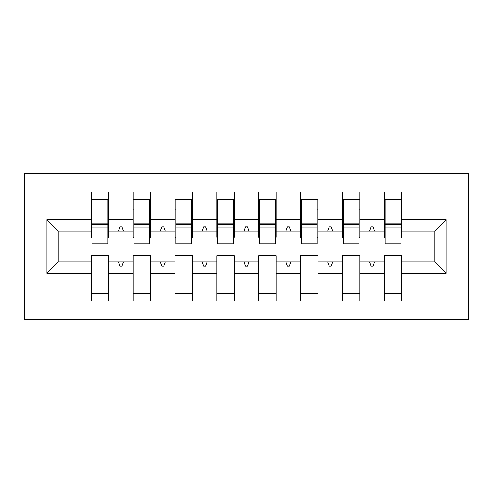 <?xml version="1.0" encoding="UTF-8"?>
<svg xmlns="http://www.w3.org/2000/svg" width="493" height="493" viewBox="0 0 493 493"><rect width="100%" height="100%" fill="white"/><g stroke="black" fill="none" stroke-linecap="round" stroke-linejoin="round"><path stroke-width="0.74" d="M24.65 319.754L468.35 319.754L468.35 173.246L24.65 173.246L24.65 319.754M446.165 273.288L434.863 261.986L434.863 231.014L446.165 219.712L446.165 273.288L401.795 273.288L401.795 255.707L384.213 255.707L384.213 261.986L359.939 261.986L359.939 255.707L342.358 255.707L342.358 261.986L318.077 261.986L318.077 255.707L300.496 255.707L300.496 261.986L276.222 261.986L276.222 255.707L258.64 255.707L258.64 261.986L234.36 261.986L234.36 255.707L216.778 255.707L216.778 261.986L192.504 261.986L192.504 255.707L174.923 255.707L174.923 261.986L150.642 261.986L150.642 255.707L133.061 255.707L133.061 261.986L108.787 261.986L108.787 300.915L91.205 300.915L91.205 261.986L58.137 261.986L46.835 273.288L46.835 219.712L58.137 231.014L58.137 261.986M401.795 273.288L401.795 300.915L384.213 300.915L384.213 261.986M434.863 231.014L401.795 231.014L401.795 192.085L384.213 192.085L384.213 219.712L359.939 219.712L359.939 237.293L359.101 237.293M385.051 237.293L384.213 237.293L384.213 219.712M384.213 273.288L359.939 273.288L359.939 300.915L342.358 300.915L342.358 261.986M359.939 219.712L359.939 192.085L342.358 192.085L342.358 219.712L318.077 219.712L318.077 237.293L317.239 237.293M343.196 237.293L342.358 237.293L342.358 219.712M342.358 273.288L318.077 273.288L318.077 300.915L300.496 300.915L300.496 261.986M318.077 219.712L318.077 192.085L300.496 192.085L300.496 219.712L276.222 219.712L276.222 237.293L275.384 237.293M301.334 237.293L300.496 237.293L300.496 219.712M300.496 273.288L276.222 273.288L276.222 300.915L258.64 300.915L258.64 261.986M276.222 219.712L276.222 192.085L258.64 192.085L258.64 219.712L234.36 219.712L234.36 237.293L233.522 237.293M259.478 237.293L258.64 237.293L258.64 219.712M258.64 273.288L234.36 273.288L234.36 300.915L216.778 300.915L216.778 261.986M234.36 219.712L234.36 192.085L216.778 192.085L216.778 219.712L192.504 219.712L192.504 237.293L191.666 237.293M217.616 237.293L216.778 237.293L216.778 219.712M216.778 273.288L192.504 273.288L192.504 300.915L174.923 300.915L174.923 261.986M192.504 219.712L192.504 192.085L174.923 192.085L174.923 219.712L150.642 219.712L150.642 237.293L149.804 237.293M175.761 237.293L174.923 237.293L174.923 219.712M174.923 273.288L150.642 273.288L150.642 300.915L133.061 300.915L133.061 261.986M150.642 219.712L150.642 192.085L133.061 192.085L133.061 219.712L108.787 219.712L108.787 192.085L91.205 192.085L91.205 219.712L46.835 219.712M133.899 237.293L133.061 237.293L133.061 219.712M108.787 261.986L108.787 255.707L91.205 255.707L91.205 261.986M92.043 237.293L91.205 237.293L91.205 219.712M401.795 231.014L401.795 237.293L400.957 237.293M359.939 273.288L359.939 261.986M318.077 273.288L318.077 261.986M276.222 273.288L276.222 261.986M234.36 273.288L234.36 261.986M192.504 273.288L192.504 261.986M150.642 273.288L150.642 261.986M446.165 219.712L401.795 219.712M133.061 273.288L108.787 273.288M91.205 273.288L46.835 273.288M369.503 231.014L374.643 231.014L373.121 226.829L371.032 226.829L369.503 231.014L359.939 231.014M384.213 231.014L374.643 231.014M369.503 261.986L371.032 266.171L373.121 266.171L374.643 261.986M327.648 231.014L332.787 231.014L331.265 226.829L329.17 226.829L327.648 231.014L318.077 231.014M342.358 231.014L332.787 231.014M327.648 261.986L329.17 266.171L331.265 266.171L332.787 261.986M285.786 231.014L290.925 231.014L289.403 226.829L287.314 226.829L285.786 231.014L276.222 231.014M300.496 231.014L290.925 231.014M285.786 261.986L287.314 266.171L289.403 266.171L290.925 261.986M243.93 231.014L249.07 231.014L247.548 226.829L245.452 226.829L243.93 231.014L234.36 231.014M258.64 231.014L249.07 231.014M243.93 261.986L245.452 266.171L247.548 266.171L249.07 261.986M202.075 231.014L207.214 231.014L205.686 226.829L203.597 226.829L202.075 231.014L192.504 231.014M216.778 231.014L207.214 231.014M202.075 261.986L203.597 266.171L205.686 266.171L207.214 261.986M160.213 231.014L165.352 231.014L163.83 226.829L161.735 226.829L160.213 231.014L150.642 231.014M174.923 231.014L165.352 231.014M160.213 261.986L161.735 266.171L163.83 266.171L165.352 261.986M118.357 231.014L123.496 231.014L121.968 226.829L119.879 226.829L118.357 231.014L108.787 231.014L108.787 219.712M133.061 231.014L123.496 231.014M118.357 261.986L119.879 266.171L121.968 266.171L123.496 261.986M108.787 231.014L108.787 237.293L107.949 237.293M91.205 231.014L58.137 231.014M434.863 261.986L401.795 261.986M91.205 199.406L92.043 199.406L91.205 199.406M92.043 227.039L92.043 199.406L108.787 199.406L107.949 199.406L107.949 243.776L92.043 243.776L92.043 227.039L107.949 227.039M91.205 293.594L108.787 293.594M133.061 199.406L133.899 199.406L133.061 199.406M133.899 227.039L133.899 199.406L150.642 199.406L149.804 199.406L149.804 243.776L133.899 243.776L133.899 227.039L149.804 227.039M133.061 293.594L150.642 293.594M174.923 199.406L175.761 199.406L174.923 199.406M175.761 227.039L175.761 199.406L192.504 199.406L191.666 199.406L191.666 243.776L175.761 243.776L175.761 227.039L191.666 227.039M174.923 293.594L192.504 293.594M216.778 199.406L217.616 199.406L216.778 199.406M217.616 227.039L217.616 199.406L234.36 199.406L233.522 199.406L233.522 243.776L217.616 243.776L217.616 227.039L233.522 227.039M216.778 293.594L234.36 293.594M258.64 199.406L259.478 199.406L258.64 199.406M259.478 227.039L259.478 199.406L276.222 199.406L275.384 199.406L275.384 243.776L259.478 243.776L259.478 227.039L275.384 227.039M258.64 293.594L276.222 293.594M300.496 199.406L301.334 199.406L300.496 199.406M301.334 227.039L301.334 199.406L318.077 199.406L317.239 199.406L317.239 243.776L301.334 243.776L301.334 227.039L317.239 227.039M300.496 293.594L318.077 293.594M359.101 199.406L342.358 199.406L359.939 199.406L359.101 199.406L359.101 243.776L343.196 243.776L343.196 227.039L359.101 227.039M342.358 293.594L359.939 293.594M384.213 199.406L385.051 199.406L384.213 199.406M385.051 227.039L385.051 199.406L401.795 199.406L400.957 199.406L400.957 243.776L385.051 243.776L385.051 227.039L400.957 227.039M384.213 293.594L401.795 293.594M107.949 209.876L108.787 209.876M91.205 209.876L92.043 209.876M92.043 224.525L107.949 224.525M149.804 209.876L150.642 209.876M133.061 209.876L133.899 209.876M133.899 224.525L149.804 224.525M191.666 209.876L192.504 209.876M174.923 209.876L175.761 209.876M175.761 224.525L191.666 224.525M233.522 209.876L234.36 209.876M216.778 209.876L217.616 209.876M217.616 224.525L233.522 224.525M275.384 209.876L276.222 209.876M258.64 209.876L259.478 209.876M259.478 224.525L275.384 224.525M317.239 209.876L318.077 209.876M300.496 209.876L301.334 209.876M301.334 224.525L317.239 224.525M359.101 209.876L359.939 209.876M342.358 209.876L343.196 209.876M343.196 199.406L343.196 224.525L359.101 224.525M343.196 227.039L343.196 224.525M400.957 209.876L401.795 209.876M384.213 209.876L385.051 209.876M385.051 224.525L400.957 224.525M92.043 223.89L107.949 223.89M133.899 223.89L149.804 223.89M175.761 223.89L191.666 223.89M217.616 223.89L233.522 223.89M259.478 223.89L275.384 223.89M301.334 223.89L317.239 223.89M343.196 223.89L359.101 223.89M385.051 223.89L400.957 223.89"/></g></svg>
